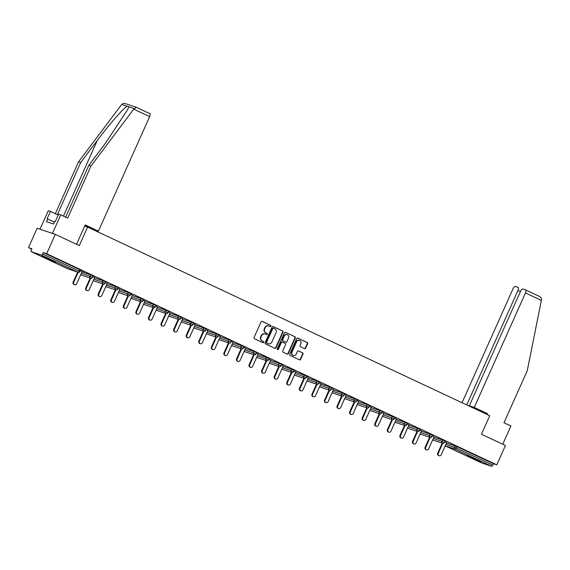 <?xml version="1.0" encoding="UTF-8"?>
<svg xmlns="http://www.w3.org/2000/svg" width="570" height="570" viewBox="0 0 570 570"><rect width="100%" height="100%" fill="white"/><g stroke="black" fill="none" stroke-linecap="round" stroke-linejoin="round"><path stroke-width="0.85" d="M270.914 326.225A0.663 0.613 108.5 0 0 270.629 325.356L262.228 321.416A0.948 0.869 108.5 0 0 261.046 321.908L254.07 337.511A0.948 0.869 108.5 0 0 254.469 338.751L262.877 342.691A0.663 0.613 108.5 0 0 263.703 342.342A0.663 0.613 108.5 0 0 263.418 341.48L262.335 340.967A3.042 2.793 108.5 0 1 261.039 337.005L261.623 335.709A3.042 2.793 108.5 0 1 265.392 334.12L266.482 334.633A0.663 0.613 108.5 0 0 267.309 334.284A0.663 0.613 108.5 0 0 267.024 333.414L265.941 332.909A3.042 2.793 108.5 0 1 264.644 328.947L265.228 327.643A3.042 2.793 108.5 0 1 268.997 326.061L270.087 326.567A0.663 0.613 108.5 0 0 270.914 326.225M269.945 326.503A0.663 0.613 108.5 0 0 270.266 325.235L261.972 321.345M262.727 342.62A0.663 0.613 108.5 0 0 263.055 341.359L262.335 340.967M266.34 334.562A0.663 0.613 108.5 0 0 266.66 333.293L265.941 332.909M476.841 459.641L467.115 455.608L477.696 460.631L480.902 461.778L476.841 459.641M51.678 260.198L41.952 256.165L52.533 261.188L55.739 262.335L51.678 260.198M304.458 348.619A0.948 0.869 108.5 0 0 305.641 348.12L307.601 343.746A0.948 0.869 108.5 0 0 307.194 342.506L297.861 338.131A0.948 0.869 108.5 0 0 296.685 338.623L289.703 354.227A0.948 0.869 108.5 0 0 290.109 355.466L299.442 359.841A0.948 0.869 108.5 0 0 300.618 359.349L302.983 354.063A0.948 0.869 108.5 0 0 302.577 352.823L298.587 350.949A0.948 0.869 108.5 0 0 297.405 351.448L296.236 354.063A2.544 2.337 108.5 0 1 293.315 355.488A2.544 2.337 108.5 0 1 292.004 352.082L296.599 341.808A2.544 2.337 108.5 0 1 299.521 340.39A2.544 2.337 108.5 0 1 300.832 343.796L300.062 345.506A0.948 0.869 108.5 0 0 300.468 346.745L304.458 348.619M67.695 268.784A1.454 1.454 0 0 0 67.851 268.848A1.454 1.332 108.5 0 1 67.723 268.798A1.454 0.57 -64.9 0 1 67.695 268.784A1.454 0.57 -64.9 0 0 67.695 268.784L31.193 251.662L67.723 268.798L77.997 272.232L41.496 255.111L31.215 251.669A1.454 0.57 -64.9 0 0 31.215 251.669A1.454 0.57 -64.9 0 1 31.265 250.166L31.899 248.755L28.5 247.615L37.15 228.278L55.304 234.356L79.323 245.62L87.616 227.074L489.73 415.708L481.436 434.247L505.447 445.512L496.798 464.849L46.655 253.693L43.263 252.553L42.629 253.971L79.137 271.092L79.764 269.681L43.263 252.553M55.304 234.356L46.655 253.693M282.998 332.21A0.948 0.869 108.5 0 0 282.592 330.971L273.258 326.589A0.948 0.869 108.5 0 0 272.082 327.087L265.107 342.684A0.948 0.869 108.5 0 0 265.506 343.924L274.84 348.306A0.948 0.869 108.5 0 0 276.022 347.807L282.998 332.21L282.635 332.089A0.948 0.869 108.5 0 0 282.228 330.849L273.002 326.517M285.563 332.36L294.897 336.742A0.948 0.869 108.5 0 1 295.296 337.974L288.32 353.578A0.948 0.869 108.5 0 1 287.137 354.07L283.147 352.196A0.948 0.869 108.5 0 1 282.741 350.963L285.57 344.636A0.948 0.869 108.5 0 0 285.171 343.397L282.52 342.157A0.948 0.869 108.5 0 0 281.338 342.648L278.395 349.239A0.663 0.613 108.5 0 1 277.633 349.61A0.663 0.613 108.5 0 1 277.291 348.719L284.38 332.859A0.948 0.869 108.5 0 1 285.563 332.36L285.385 332.303M87.616 227.074L84.681 226.098M41.496 255.111A1.454 0.57 -64.9 0 0 42.629 253.971M496.798 464.849L493.406 463.716L492.772 465.127A1.454 0.57 115.1 0 1 491.632 466.267L481.358 462.833A1.454 0.57 115.1 0 1 481.337 462.826A1.454 0.57 115.1 0 1 481.308 462.811M31.728 249.133L28.5 247.615M82.108 271.577L83.954 272.367M83.925 272.432L80.292 270.657M446.502 442.954L456.898 446.588L456.271 448.006L492.772 465.127M493.406 463.716L456.898 446.588M79.764 269.681L80.548 270.087L79.914 271.505L79.137 271.092A1.454 0.57 -64.9 0 1 77.997 272.232A1.454 1.332 108.5 0 0 78.133 272.289A1.454 1.454 0 0 0 79.914 271.505M442.577 439.947L445.106 441.102L444.479 442.52L441.942 441.358L442.577 439.947L433.934 437.055M430.001 434.048L432.537 435.209L431.903 436.62L429.374 435.459L430.001 434.048L421.365 431.155M417.432 428.148L419.969 429.31L419.335 430.721L416.798 429.566L417.432 428.148L408.79 425.263M404.864 422.256L407.393 423.417L406.766 424.828L404.23 423.667L404.864 422.256L396.221 419.363M392.288 416.357L394.825 417.518L394.191 418.929L391.661 417.767L392.288 416.357L383.653 413.464M379.72 410.457L382.256 411.618L381.622 413.029L379.086 411.875L379.72 410.457L371.077 407.571M367.151 404.565L369.681 405.726L369.054 407.137L366.517 405.975L367.151 404.565L358.509 401.672M354.576 398.665L357.112 399.827L356.478 401.237L353.949 400.076L354.576 398.665L345.94 395.772M342.007 392.766L344.544 393.927L343.91 395.338L341.373 394.184L342.007 392.766L333.365 389.88M329.432 386.873L331.968 388.035L331.334 389.445L328.805 388.284L329.432 386.873L320.796 383.981M316.863 380.974L319.399 382.135L318.765 383.546L316.229 382.385L316.863 380.974L308.22 378.081M304.294 375.074L306.824 376.236L306.197 377.654L303.66 376.492L304.294 375.074L295.652 372.189M291.719 369.182L294.255 370.343L293.621 371.754L291.092 370.593L291.719 369.182L283.083 366.289M279.15 363.282L281.687 364.444L281.053 365.855L278.516 364.693L279.15 363.282L270.508 360.397M266.582 357.383L269.111 358.544L268.484 359.962L265.948 358.801L266.582 357.383L257.939 354.497M254.006 351.49L256.543 352.652L255.909 354.063L253.379 352.901L254.006 351.49L245.371 348.598M241.438 345.591L243.974 346.752L243.34 348.163L240.804 347.002L241.438 345.591L232.795 342.705M228.869 339.692L231.399 340.853L230.772 342.271L228.235 341.109L228.869 339.692L220.227 336.806M216.294 333.799L218.83 334.961L218.196 336.371L215.667 335.21L216.294 333.799L207.658 330.906M203.725 327.9L206.262 329.061L205.628 330.472L203.091 329.31L203.725 327.9L195.083 325.014M191.157 322.007L193.686 323.161L193.059 324.579L190.522 323.418L191.157 322.007L182.514 319.115M178.581 316.108L181.118 317.269L180.483 318.68L177.947 317.519L178.581 316.108L169.938 313.215M166.013 310.208L168.542 311.37L167.915 312.78L165.378 311.619L166.013 310.208L157.37 307.323M153.437 304.316L155.973 305.47L155.339 306.888L152.81 305.727L153.437 304.316L144.801 301.423M140.868 298.416L143.405 299.578L142.771 300.988L140.234 299.827L140.868 298.416L132.226 295.524M128.3 292.517L130.829 293.678L130.202 295.089L127.666 293.928L128.3 292.517L119.657 289.631M115.724 286.625L118.261 287.779L117.627 289.197L115.097 288.035L115.724 286.625L107.089 283.732M103.156 280.725L105.692 281.886L105.058 283.297L102.522 282.136L103.156 280.725L94.513 277.832M90.587 274.826L93.117 275.987L92.49 277.398L89.953 276.243L90.587 274.826L81.945 271.94M94.677 277.476L92.867 276.55M107.246 283.376L105.436 282.449M119.821 289.268L118.011 288.349M132.39 295.167L130.58 294.241M144.958 301.06L143.148 300.141M157.534 306.959L155.724 306.04M170.102 312.859L168.292 311.933M182.671 318.751L180.861 317.832M195.246 324.651L193.437 323.732M207.815 330.55L206.005 329.624M220.383 336.442L218.574 335.523M232.959 342.342L231.149 341.423M245.528 348.242L243.718 347.315M258.103 354.134L256.293 353.215M270.672 360.033L268.862 359.114M283.24 365.933L281.43 365.007M295.816 371.825L294.006 370.906M308.384 377.725L306.575 376.806M320.953 383.624L319.143 382.698M333.528 389.517L331.719 388.597M346.097 395.416L344.287 394.497M358.665 401.316L356.856 400.389M371.241 407.208L369.431 406.289M383.809 413.107L382 412.188M396.385 419.007L394.575 418.081M408.954 424.899L407.144 423.98M421.522 430.799L419.712 429.88M434.098 436.698L432.288 435.772M446.666 442.591L444.857 441.672M268.727 325.947L268.363 325.826A3.042 2.793 108.5 0 0 264.865 327.522L265.228 327.643M265.577 332.787A3.042 2.793 108.5 0 1 264.281 328.826L264.865 327.522M265.121 334.013L264.758 333.892A3.042 2.793 108.5 0 0 261.26 335.588L261.623 335.709M261.972 340.846A3.042 2.793 108.5 0 1 260.675 336.884L261.26 335.588M274.733 348.256A0.948 0.869 108.5 0 0 275.659 347.686L282.635 332.089M273.586 328.213A0.663 0.613 108.5 0 0 272.766 328.562L266.639 342.249A0.663 0.613 108.5 0 0 266.917 343.119L268.064 343.66A3.042 2.793 108.5 0 0 271.84 342.071L276.022 332.709A3.042 2.793 108.5 0 0 274.733 328.748L273.586 328.213M273.465 328.17L273.222 328.092A0.663 0.613 108.5 0 0 272.403 328.441L272.766 328.562M268.342 343.767L267.978 343.646A3.042 2.793 108.5 0 1 267.701 343.539L266.553 342.998A0.663 0.613 108.5 0 1 266.276 342.128L272.403 328.441M285.306 332.289L294.897 336.742M287.031 354.02A0.948 0.869 108.5 0 0 287.957 353.457L294.932 337.853A0.948 0.869 108.5 0 0 294.533 336.621M282.342 342.093L282.157 342.036A0.948 0.869 108.5 0 0 280.974 342.527L278.032 349.118L278.395 349.239M277.462 349.517A0.663 0.613 108.5 0 0 278.032 349.118M288.513 338.067A2.544 2.337 108.5 0 0 287.202 334.668A2.544 2.337 108.5 0 0 284.28 336.086L282.656 339.706A0.948 0.869 108.5 0 0 283.062 340.938L285.713 342.185A0.948 0.869 108.5 0 0 286.888 341.687L288.513 338.067M287.202 334.668L286.838 334.547A2.544 2.337 108.5 0 0 283.917 335.965L284.28 336.086M285.527 342.121A0.948 0.869 108.5 0 1 285.349 342.064L282.699 340.817A0.948 0.869 108.5 0 1 282.293 339.585L283.917 335.965M299.521 340.39L299.157 340.269A2.544 2.337 108.5 0 0 296.236 341.687L296.599 341.808M293.315 355.488L292.952 355.359A2.544 2.337 108.5 0 1 291.641 351.961L296.236 341.687M299.336 359.791A0.948 0.869 108.5 0 0 300.255 359.228L302.62 353.942A0.948 0.869 108.5 0 0 302.214 352.702L298.331 350.878M304.352 348.569A0.948 0.869 108.5 0 0 305.278 347.999L307.237 343.625A0.948 0.869 108.5 0 0 306.831 342.385L297.604 338.06M73.138 282.164L73.68 282.349A1.788 1.646 108.5 0 0 74.606 284.743L74.057 284.565A1.788 1.646 -71.5 0 1 73.138 282.164L77.627 272.118M74.606 284.743A1.788 1.646 108.5 0 0 76.665 283.746L82.13 271.519M73.68 282.349L78.175 272.303M85.707 288.064L86.248 288.242A1.788 1.646 108.5 0 0 87.174 290.643L86.633 290.458A1.788 1.646 -71.5 0 1 85.707 288.064L90.203 278.017M87.174 290.643A1.788 1.646 108.5 0 0 89.233 289.645L94.706 277.412M86.248 288.242L90.744 278.196M98.275 293.956L98.824 294.141A1.788 1.646 108.5 0 0 99.743 296.543L99.201 296.357A1.788 1.646 -71.5 0 1 98.275 293.956L102.771 283.917M99.743 296.543A1.788 1.646 108.5 0 0 101.802 295.538L107.274 283.311M98.824 294.141L103.32 284.095M110.851 299.856L111.392 300.041A1.788 1.646 108.5 0 0 112.319 302.435L111.77 302.257A1.788 1.646 -71.5 0 1 110.851 299.856L115.34 289.809M112.319 302.435A1.788 1.646 108.5 0 0 114.378 301.437L119.843 289.211M111.392 300.041L115.888 289.995M123.419 305.755L123.968 305.933A1.788 1.646 108.5 0 0 124.887 308.334L124.346 308.149A1.788 1.646 -71.5 0 1 123.419 305.755L127.915 295.709M124.887 308.334A1.788 1.646 108.5 0 0 126.946 307.337L132.418 295.103M123.968 305.933L128.457 295.887M135.988 311.647L136.536 311.833A1.788 1.646 108.5 0 0 137.456 314.234L136.914 314.049A1.788 1.646 -71.5 0 1 135.988 311.647L140.484 301.608M137.456 314.234A1.788 1.646 108.5 0 0 139.515 313.229L144.987 301.003M136.536 311.833L141.032 301.786M55.482 221.124L55.197 221.523M133.736 109.155L136.315 107.31L149.739 113.608A2.907 1.14 115.1 0 1 149.782 113.622A2.907 1.14 115.1 0 1 149.639 116.622L133.736 109.155L90.986 166.013L67.68 218.111L60.748 214.862L52.454 233.401L40 229.233L48.293 210.693L50.438 211.406L47.118 218.823L47.702 219.022L46.519 221.666L53.523 224.01L54.713 221.367L55.29 221.559L58.61 214.142L60.748 214.862M65.643 217.156L88.842 165.3L105.45 143.205L127.865 109.269L128.72 106.768L127.139 106.241C123.818 107.716 108.963 124.745 97.278 140.477L80.669 162.564L57.37 214.662L50.438 211.406M88.842 165.3L90.986 166.013M126.041 103.875C124.26 103.22 122.828 103.405 121.738 104.431L78.525 161.852L80.669 162.564M78.525 161.852L55.333 213.707M84.887 225.635L98.411 231.135L149.639 116.622M84.823 225.777L87.566 227.06M76.53 244.309L85.201 224.936L98.411 231.135M54.364 222.143L47.702 219.022M125.664 103.733L136.315 107.31M474.254 407.443L525.483 292.923A2.907 1.14 -64.9 0 0 525.625 289.93A2.907 1.14 -64.9 0 0 525.576 289.909L522.818 288.99A2.907 1.14 -64.9 0 0 520.545 291.277L469.317 405.79L474.254 407.443L487.471 413.642L480.004 411.148M525.675 289.959L538.999 296.208C540.695 297.041 541.529 298.195 541.5 299.678L527.264 370.671L503.966 422.769L510.891 426.018L502.74 444.244M520.417 291.562L517.966 290.408A2.907 1.14 -64.9 0 0 518.109 287.415A2.907 1.14 -64.9 0 0 518.059 287.401L515.301 286.475A2.907 1.14 -64.9 0 0 513.029 288.762L462.049 402.726M517.966 290.408L466.745 404.928M474.048 408.348L476.57 409.196L469.317 405.79M487.101 414.476L487.471 413.642M538.999 296.208L525.625 289.93M148.563 317.547L149.105 317.732A1.788 1.646 108.5 0 0 150.031 320.126L149.483 319.948A1.788 1.646 -71.5 0 1 148.563 317.547L153.059 307.501M150.031 320.126A1.788 1.646 108.5 0 0 152.09 319.129L157.555 306.902M149.105 317.732L153.601 307.686M161.132 323.447L161.68 323.625A1.788 1.646 108.5 0 0 162.6 326.026L162.058 325.841A1.788 1.646 -71.5 0 1 161.132 323.447L165.628 313.4M162.6 326.026A1.788 1.646 108.5 0 0 164.659 325.028L170.131 312.795M161.68 323.625L166.169 313.578M173.708 329.339L174.249 329.524A1.788 1.646 108.5 0 0 175.168 331.925L174.627 331.74A1.788 1.646 -71.5 0 1 173.708 329.339L178.196 319.3M175.168 331.925A1.788 1.646 108.5 0 0 177.227 330.921L182.699 318.694M174.249 329.524L178.745 319.478M186.276 335.238L186.817 335.424A1.788 1.646 108.5 0 0 187.744 337.818L187.195 337.639A1.788 1.646 -71.5 0 1 186.276 335.238L190.772 325.192M187.744 337.818A1.788 1.646 108.5 0 0 189.803 336.82L195.275 324.594M186.817 335.424L191.313 325.377M198.844 341.138L199.393 341.316A1.788 1.646 108.5 0 0 200.312 343.717L199.771 343.532A1.788 1.646 -71.5 0 1 198.844 341.138L203.34 331.092M200.312 343.717A1.788 1.646 108.5 0 0 202.371 342.72L207.843 330.486M199.393 341.316L203.882 331.27M211.42 347.03L211.962 347.216A1.788 1.646 108.5 0 0 212.888 349.617L212.339 349.431A1.788 1.646 -71.5 0 1 211.42 347.03L215.909 336.984M212.888 349.617A1.788 1.646 108.5 0 0 214.947 348.612L220.412 336.386M211.962 347.216L216.458 337.169M223.989 352.93L224.53 353.115A1.788 1.646 108.5 0 0 225.456 355.509L224.908 355.331A1.788 1.646 -71.5 0 1 223.989 352.93L228.485 342.884M225.456 355.509A1.788 1.646 108.5 0 0 227.516 354.512L232.988 342.285M224.53 353.115L229.026 343.069M236.557 358.829L237.106 359.007A1.788 1.646 108.5 0 0 238.025 361.409L237.483 361.223A1.788 1.646 -71.5 0 1 236.557 358.829L241.053 348.783M238.025 361.409A1.788 1.646 108.5 0 0 240.084 360.411L245.556 348.177M237.106 359.007L241.602 348.961M249.133 364.722L249.674 364.907A1.788 1.646 108.5 0 0 250.601 367.301L250.052 367.123A1.788 1.646 -71.5 0 1 249.133 364.722L253.621 354.675M250.601 367.301A1.788 1.646 108.5 0 0 252.66 366.303L258.125 354.077M249.674 364.907L254.17 354.861M261.701 370.621L262.25 370.806A1.788 1.646 108.5 0 0 263.169 373.2L262.627 373.022A1.788 1.646 -71.5 0 1 261.701 370.621L266.197 360.575M263.169 373.2A1.788 1.646 108.5 0 0 265.228 372.203L270.7 359.976M262.25 370.806L266.739 360.76M274.27 376.521L274.818 376.699A1.788 1.646 108.5 0 0 275.738 379.1L275.196 378.915A1.788 1.646 -71.5 0 1 274.27 376.521L278.766 366.474M275.738 379.1A1.788 1.646 108.5 0 0 277.797 378.102L283.269 365.869M274.818 376.699L279.314 366.653M286.845 382.413L287.387 382.598A1.788 1.646 108.5 0 0 288.313 384.992L287.764 384.814A1.788 1.646 -71.5 0 1 286.845 382.413L291.334 372.367M288.313 384.992A1.788 1.646 108.5 0 0 290.372 383.995L295.837 371.768M287.387 382.598L291.883 372.552M299.414 388.312L299.963 388.498A1.788 1.646 108.5 0 0 300.882 390.892L300.34 390.714A1.788 1.646 -71.5 0 1 299.414 388.312L303.91 378.266M300.882 390.892A1.788 1.646 108.5 0 0 302.941 389.894L308.413 377.668M299.963 388.498L304.451 378.452M311.99 394.212L312.531 394.39A1.788 1.646 108.5 0 0 313.45 396.791L312.909 396.606A1.788 1.646 -71.5 0 1 311.99 394.212L316.478 384.166M313.45 396.791A1.788 1.646 108.5 0 0 315.509 395.794L320.981 383.56M312.531 394.39L317.027 384.344M324.558 400.104L325.099 400.29A1.788 1.646 108.5 0 0 326.026 402.684L325.477 402.505A1.788 1.646 -71.5 0 1 324.558 400.104L329.054 390.058M326.026 402.684A1.788 1.646 108.5 0 0 328.085 401.686L333.557 389.46M325.099 400.29L329.595 390.243M337.127 406.004L337.675 406.189A1.788 1.646 108.5 0 0 338.594 408.583L338.053 408.405A1.788 1.646 -71.5 0 1 337.127 406.004L341.622 395.958M338.594 408.583A1.788 1.646 108.5 0 0 340.653 407.586L346.125 395.359M337.675 406.189L342.164 396.143M349.702 411.903L350.244 412.082A1.788 1.646 108.5 0 0 351.17 414.483L350.621 414.297A1.788 1.646 -71.5 0 1 349.702 411.903L354.191 401.857M351.17 414.483A1.788 1.646 108.5 0 0 353.229 413.485L358.694 401.251M350.244 412.082L354.74 402.035M362.271 417.796L362.812 417.981A1.788 1.646 108.5 0 0 363.738 420.375L363.19 420.197A1.788 1.646 -71.5 0 1 362.271 417.796L366.767 407.75M363.738 420.375A1.788 1.646 108.5 0 0 365.798 419.378L371.27 407.151M362.812 417.981L367.308 407.935M374.839 423.695L375.388 423.88A1.788 1.646 108.5 0 0 376.307 426.274L375.765 426.096A1.788 1.646 -71.5 0 1 374.839 423.695L379.335 413.649M376.307 426.274A1.788 1.646 108.5 0 0 378.366 425.277L383.838 413.051M375.388 423.88L379.884 413.834M387.415 429.595L387.956 429.773A1.788 1.646 108.5 0 0 388.882 432.174L388.334 431.989A1.788 1.646 -71.5 0 1 387.415 429.595L391.904 419.549M388.882 432.174A1.788 1.646 108.5 0 0 390.942 431.169L396.406 418.943M387.956 429.773L392.452 419.727M399.983 435.487L400.532 435.672A1.788 1.646 108.5 0 0 401.451 438.066L400.909 437.888A1.788 1.646 -71.5 0 1 399.983 435.487L404.479 425.441M401.451 438.066A1.788 1.646 108.5 0 0 403.51 437.069L408.982 424.842M400.532 435.672L405.021 425.626M412.552 441.387L413.1 441.572A1.788 1.646 108.5 0 0 414.02 443.966L413.478 443.781A1.788 1.646 -71.5 0 1 412.552 441.387L417.048 431.34M414.02 443.966A1.788 1.646 108.5 0 0 416.079 442.968L421.551 430.735M413.1 441.572L417.596 431.519M425.127 447.286L425.669 447.464A1.788 1.646 108.5 0 0 426.595 449.865L426.047 449.68A1.788 1.646 -71.5 0 1 425.127 447.286L429.616 437.24M426.595 449.865A1.788 1.646 108.5 0 0 428.654 448.861L434.119 436.634M425.669 447.464L430.165 437.418M437.696 453.178L438.245 453.364A1.788 1.646 108.5 0 0 439.164 455.758L438.622 455.58A1.788 1.646 -71.5 0 1 437.696 453.178L442.192 443.132M439.164 455.758A1.788 1.646 108.5 0 0 441.223 454.76L446.695 442.534M438.245 453.364L442.733 443.318M270.266 325.235L270.629 325.356M263.055 341.359L263.418 341.48M266.66 333.293L267.024 333.414M491.632 466.267L455.131 449.146L445.22 445.833M481.337 462.826L445.199 445.875L481.358 462.833M445.875 444.365L456.271 448.006A1.454 0.57 115.1 0 1 455.131 449.146A1.454 1.332 -71.5 0 1 454.511 447.258L455.145 445.84M81.311 273.351L89.953 276.243A1.454 1.332 -71.5 0 0 90.566 278.132A1.454 1.332 108.5 0 0 90.701 278.181A1.454 1.454 0 0 0 92.49 277.398M78.133 272.289L67.851 268.848A1.454 1.332 108.5 0 0 67.987 268.883M93.886 279.25L102.522 282.136A1.454 1.332 -71.5 0 0 103.141 284.031A1.454 1.332 108.5 0 0 103.27 284.081A1.454 1.454 0 0 0 105.058 283.297M106.455 285.142L115.097 288.035A1.454 1.332 -71.5 0 0 115.71 289.923A1.454 1.332 108.5 0 0 115.845 289.98A1.454 1.454 0 0 0 117.627 289.197M119.023 291.042L127.666 293.928A1.454 1.332 -71.5 0 0 128.286 295.823A1.454 1.332 108.5 0 0 128.414 295.873A1.454 1.454 0 0 0 130.202 295.089M131.599 296.942L140.234 299.827A1.454 1.332 -71.5 0 0 140.854 301.722A1.454 1.332 108.5 0 0 140.982 301.772A1.454 1.454 0 0 0 142.771 300.988M144.167 302.834L152.81 305.727A1.454 1.332 -71.5 0 0 153.423 307.615A1.454 1.332 108.5 0 0 153.558 307.672A1.454 1.454 0 0 0 155.339 306.888M156.736 308.733L165.378 311.619A1.454 1.332 -71.5 0 0 165.998 313.514A1.454 1.332 108.5 0 0 166.126 313.564A1.454 1.454 0 0 0 167.915 312.78M169.311 314.633L177.947 317.519A1.454 1.332 -71.5 0 0 178.567 319.414A1.454 1.332 108.5 0 0 178.695 319.464A1.454 1.454 0 0 0 180.483 318.68M181.88 320.525L190.522 323.418A1.454 1.332 -71.5 0 0 191.135 325.306A1.454 1.332 108.5 0 0 191.271 325.363A1.454 1.454 0 0 0 193.059 324.579M194.456 326.425L203.091 329.31A1.454 1.332 -71.5 0 0 203.711 331.206A1.454 1.332 108.5 0 0 203.839 331.256A1.454 1.454 0 0 0 205.628 330.472M207.024 332.317L215.667 335.21A1.454 1.332 -71.5 0 0 216.279 337.105A1.454 1.332 108.5 0 0 216.415 337.155A1.454 1.454 0 0 0 218.196 336.371M219.593 338.217L228.235 341.109A1.454 1.332 -71.5 0 0 228.848 342.998A1.454 1.332 108.5 0 0 228.983 343.055A1.454 1.454 0 0 0 230.772 342.271M232.168 344.116L240.804 347.002A1.454 1.332 -71.5 0 0 241.423 348.897A1.454 1.332 108.5 0 0 241.552 348.947A1.454 1.454 0 0 0 243.34 348.163M244.737 350.009L253.379 352.901A1.454 1.332 -71.5 0 0 253.992 354.796A1.454 1.332 108.5 0 0 254.127 354.846A1.454 1.454 0 0 0 255.909 354.063M257.305 355.908L265.948 358.801A1.454 1.332 -71.5 0 0 266.56 360.689A1.454 1.332 108.5 0 0 266.696 360.746A1.454 1.454 0 0 0 268.484 359.962M269.881 361.808L278.516 364.693A1.454 1.332 -71.5 0 0 279.136 366.588A1.454 1.332 108.5 0 0 279.264 366.638A1.454 1.454 0 0 0 281.053 365.855M282.449 367.7L291.092 370.593A1.454 1.332 -71.5 0 0 291.705 372.488A1.454 1.332 108.5 0 0 291.84 372.538A1.454 1.454 0 0 0 293.621 371.754M295.018 373.599L303.66 376.492A1.454 1.332 -71.5 0 0 304.28 378.38A1.454 1.332 108.5 0 0 304.409 378.437A1.454 1.454 0 0 0 306.197 377.654M307.593 379.499L316.229 382.385A1.454 1.332 -71.5 0 0 316.849 384.28A1.454 1.332 108.5 0 0 316.977 384.33A1.454 1.454 0 0 0 318.765 383.546M320.162 385.391L328.805 388.284A1.454 1.332 -71.5 0 0 329.417 390.172A1.454 1.332 108.5 0 0 329.553 390.229A1.454 1.454 0 0 0 331.334 389.445M332.738 391.291L341.373 394.184A1.454 1.332 -71.5 0 0 341.993 396.072A1.454 1.332 108.5 0 0 342.121 396.129A1.454 1.454 0 0 0 343.91 395.338M345.306 397.19L353.949 400.076A1.454 1.332 -71.5 0 0 354.561 401.971A1.454 1.332 108.5 0 0 354.697 402.021A1.454 1.454 0 0 0 356.478 401.237M357.875 403.083L366.517 405.975A1.454 1.332 -71.5 0 0 367.13 407.864A1.454 1.332 108.5 0 0 367.265 407.921A1.454 1.454 0 0 0 369.054 407.137M370.45 408.982L379.086 411.875A1.454 1.332 -71.5 0 0 379.705 413.763A1.454 1.332 108.5 0 0 379.834 413.82A1.454 1.454 0 0 0 381.622 413.029M383.019 414.882L391.661 417.767A1.454 1.332 -71.5 0 0 392.274 419.663A1.454 1.332 108.5 0 0 392.409 419.712A1.454 1.454 0 0 0 394.191 418.929M395.587 420.774L404.23 423.667A1.454 1.332 -71.5 0 0 404.843 425.555A1.454 1.332 108.5 0 0 404.978 425.612A1.454 1.454 0 0 0 406.766 424.828M408.163 426.674L416.798 429.566A1.454 1.332 -71.5 0 0 417.418 431.454A1.454 1.332 108.5 0 0 417.546 431.511A1.454 1.454 0 0 0 419.335 430.721M420.731 432.573L429.374 435.459A1.454 1.332 -71.5 0 0 429.987 437.354A1.454 1.332 108.5 0 0 430.122 437.404A1.454 1.454 0 0 0 431.903 436.62M433.3 438.465L441.942 441.358A1.454 1.332 -71.5 0 0 442.562 443.246A1.454 1.332 108.5 0 0 442.691 443.303A1.454 1.454 0 0 0 444.479 442.52M264.281 328.826L264.644 328.947M260.675 336.884L261.039 337.005M275.659 347.686L276.022 347.807M282.228 330.849L282.592 330.971M266.276 342.128L266.639 342.249M266.553 342.998L266.917 343.119M267.701 343.539L268.064 343.66M294.932 337.853L295.296 337.974M287.957 353.457L288.32 353.578M280.974 342.527L281.338 342.648M282.293 339.585L282.656 339.706M282.699 340.817L283.062 340.938M285.349 342.064L285.713 342.185M291.641 351.961L292.004 352.082M302.214 352.702L302.577 352.823M302.62 353.942L302.983 354.063M300.255 359.228L300.618 359.349M306.831 342.385L307.194 342.506M307.237 343.625L307.601 343.746M305.278 347.999L305.641 348.12M134.128 108.578L128.72 106.768M127.139 106.241L121.738 104.431M63.441 216.123L97.278 140.477M541.393 300.39L525.483 292.923M80.655 274.826L90.701 278.181M93.224 280.718L103.27 284.081M105.792 286.617L115.845 289.98M118.368 292.517L128.414 295.873M130.936 298.409L140.982 301.772M143.512 304.309L153.558 307.672M156.08 310.208L166.126 313.564M168.649 316.101L178.695 319.464M181.224 322L191.271 325.363M193.793 327.9L203.839 331.256M206.361 333.792L216.415 337.155M218.937 339.692L228.983 343.055M231.506 345.591L241.552 348.947M244.074 351.483L254.127 354.846M256.65 357.383L266.696 360.746M269.218 363.282L279.264 366.638M281.794 369.175L291.84 372.538M294.362 375.074L304.409 378.437M306.931 380.974L316.977 384.33M319.506 386.866L329.553 390.229M332.075 392.766L342.121 396.129M344.643 398.665L354.697 402.021M357.219 404.558L367.265 407.921M369.788 410.457L379.834 413.82M382.356 416.357L392.409 419.712M394.932 422.249L404.978 425.612M407.5 428.148L417.546 431.511M420.076 434.041L430.122 437.404M432.644 439.94L442.691 443.303M273.165 328.064L273.529 328.192M282.072 342L282.435 342.121M285.435 342.1L285.798 342.221M149.782 113.622L136.258 107.281"/></g></svg>
